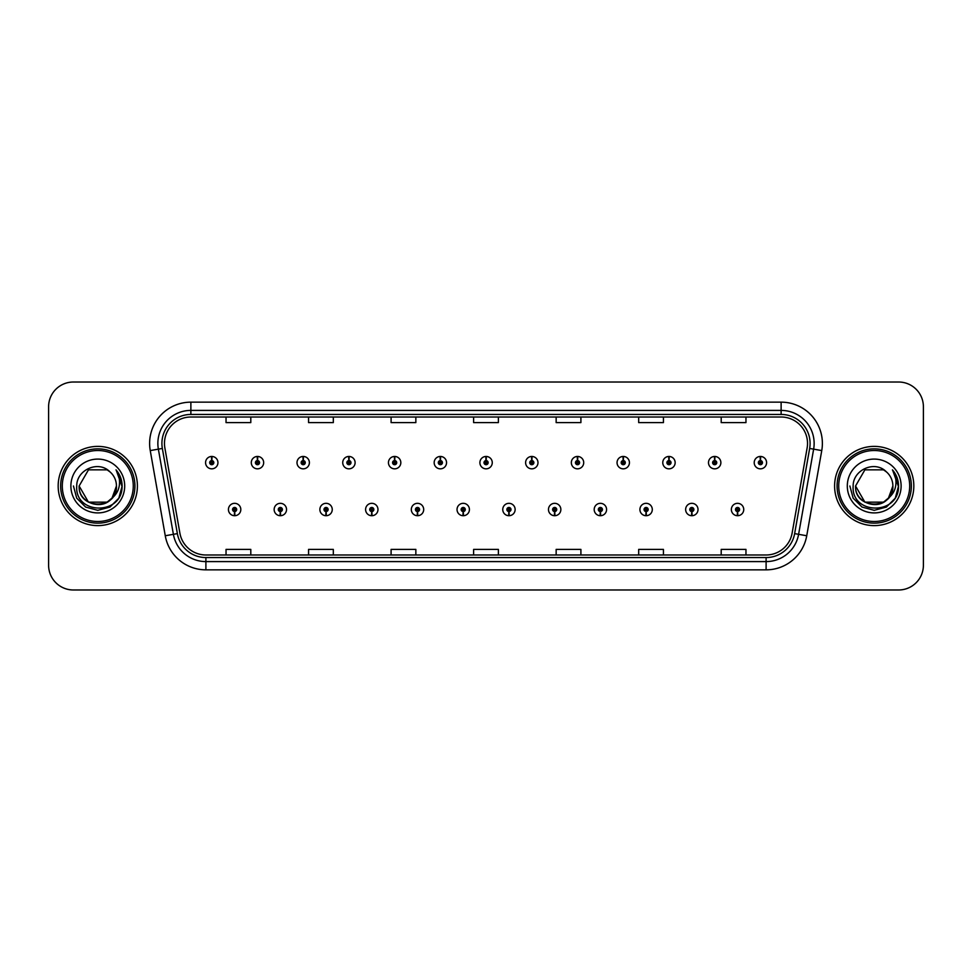 <?xml version="1.0" encoding="UTF-8"?>
<svg xmlns="http://www.w3.org/2000/svg" width="972" height="972" viewBox="0 0 972 972"><rect width="100%" height="100%" fill="white"/><g stroke="black" fill="none" stroke-linecap="round" stroke-linejoin="round"><path stroke-width="1.46" d="M280.252 511.576L280.07 515.707A6.184 6.184 0 0 0 280.604 515.707L280.434 511.576A2.066 2.066 0 0 0 282.402 509.522A2.066 2.066 0 0 0 280.337 507.457A2.066 2.066 0 0 0 278.271 509.522A2.066 2.066 0 0 0 280.252 511.576L280.3 510.349A0.826 0.826 0 0 1 279.511 509.522A0.826 0.826 0 0 1 280.337 508.696A0.826 0.826 0 0 1 281.163 509.522A0.826 0.826 0 0 1 280.373 510.349L280.434 511.576M325.972 511.576L325.79 515.707A6.184 6.184 0 0 0 326.325 515.707L326.155 511.576A2.066 2.066 0 0 0 328.123 509.522A2.066 2.066 0 0 0 326.057 507.457A2.066 2.066 0 0 0 323.992 509.522A2.066 2.066 0 0 0 325.972 511.576L326.021 510.349A0.826 0.826 0 0 1 325.231 509.522A0.826 0.826 0 0 1 326.057 508.696A0.826 0.826 0 0 1 326.884 509.522A0.826 0.826 0 0 1 326.094 510.349L326.155 511.576M371.693 511.576L371.511 515.707A6.184 6.184 0 0 0 372.045 515.707L371.875 511.576A2.066 2.066 0 0 0 373.843 509.522A2.066 2.066 0 0 0 371.778 507.457A2.066 2.066 0 0 0 369.712 509.522A2.066 2.066 0 0 0 371.693 511.576L371.741 510.349A0.826 0.826 0 0 1 370.952 509.522A0.826 0.826 0 0 1 371.778 508.696A0.826 0.826 0 0 1 372.604 509.522A0.826 0.826 0 0 1 371.814 510.349L371.875 511.576M417.413 511.576L417.231 515.707A6.184 6.184 0 0 0 417.766 515.707L417.596 511.576A2.066 2.066 0 0 0 419.564 509.522A2.066 2.066 0 0 0 417.498 507.457A2.066 2.066 0 0 0 415.433 509.522A2.066 2.066 0 0 0 417.413 511.576L417.462 510.349A0.826 0.826 0 0 1 416.672 509.522A0.826 0.826 0 0 1 417.498 508.696A0.826 0.826 0 0 1 418.325 509.522A0.826 0.826 0 0 1 417.535 510.349L417.596 511.576M463.134 511.576L462.951 515.707A6.184 6.184 0 0 0 463.498 515.707L463.316 511.576A2.066 2.066 0 0 0 465.284 509.522A2.066 2.066 0 0 0 463.219 507.457A2.066 2.066 0 0 0 461.153 509.522A2.066 2.066 0 0 0 463.134 511.576L463.182 510.349A0.826 0.826 0 0 1 462.393 509.522A0.826 0.826 0 0 1 463.219 508.696A0.826 0.826 0 0 1 464.045 509.522A0.826 0.826 0 0 1 463.255 510.349L463.316 511.576M508.854 511.576L508.672 515.707A6.184 6.184 0 0 0 509.219 515.707L509.036 511.576A2.066 2.066 0 0 0 511.005 509.522A2.066 2.066 0 0 0 508.939 507.457A2.066 2.066 0 0 0 506.874 509.522A2.066 2.066 0 0 0 508.854 511.576L508.903 510.349A0.826 0.826 0 0 1 508.113 509.522A0.826 0.826 0 0 1 508.939 508.696A0.826 0.826 0 0 1 509.765 509.522A0.826 0.826 0 0 1 508.976 510.349L509.036 511.576M554.575 511.576L554.392 515.707A6.184 6.184 0 0 0 554.939 515.707L554.757 511.576A2.066 2.066 0 0 0 556.725 509.522A2.066 2.066 0 0 0 554.66 507.457A2.066 2.066 0 0 0 552.606 509.522A2.066 2.066 0 0 0 554.575 511.576L554.623 510.349A0.826 0.826 0 0 1 553.833 509.522A0.826 0.826 0 0 1 554.66 508.696A0.826 0.826 0 0 1 555.486 509.522A0.826 0.826 0 0 1 554.696 510.349L554.757 511.576M600.295 511.576L600.113 515.707A6.184 6.184 0 0 0 600.66 515.707L600.477 511.576A2.066 2.066 0 0 0 602.446 509.522A2.066 2.066 0 0 0 600.38 507.457A2.066 2.066 0 0 0 598.327 509.522A2.066 2.066 0 0 0 600.295 511.576L600.344 510.349A0.826 0.826 0 0 1 599.554 509.522A0.826 0.826 0 0 1 600.38 508.696A0.826 0.826 0 0 1 601.206 509.522A0.826 0.826 0 0 1 600.417 510.349L600.477 511.576M646.016 511.576L645.833 515.707A6.184 6.184 0 0 0 646.38 515.707L646.198 511.576A2.066 2.066 0 0 0 648.166 509.522A2.066 2.066 0 0 0 646.101 507.457A2.066 2.066 0 0 0 644.047 509.522A2.066 2.066 0 0 0 646.016 511.576L646.064 510.349A0.826 0.826 0 0 1 645.274 509.522A0.826 0.826 0 0 1 646.101 508.696A0.826 0.826 0 0 1 646.927 509.522A0.826 0.826 0 0 1 646.137 510.349L646.198 511.576M691.736 511.576L691.554 515.707A6.184 6.184 0 0 0 692.1 515.707L691.918 511.576A2.066 2.066 0 0 0 693.887 509.522A2.066 2.066 0 0 0 691.821 507.457A2.066 2.066 0 0 0 689.768 509.522A2.066 2.066 0 0 0 691.736 511.576L691.785 510.349A0.826 0.826 0 0 1 690.995 509.522A0.826 0.826 0 0 1 691.821 508.696A0.826 0.826 0 0 1 692.647 509.522A0.826 0.826 0 0 1 691.857 510.349L691.918 511.576M737.456 511.576L737.274 515.707A6.184 6.184 0 0 0 737.821 515.707L737.639 511.576A2.066 2.066 0 0 0 739.607 509.522A2.066 2.066 0 0 0 737.541 507.457A2.066 2.066 0 0 0 735.488 509.522A2.066 2.066 0 0 0 737.456 511.576L737.505 510.349A0.826 0.826 0 0 1 736.715 509.522A0.826 0.826 0 0 1 737.541 508.696A0.826 0.826 0 0 1 738.368 509.522A0.826 0.826 0 0 1 737.578 510.349L737.639 511.576M234.531 511.576L234.349 515.707A6.184 6.184 0 0 0 234.884 515.707L234.714 511.576A2.066 2.066 0 0 0 236.682 509.522A2.066 2.066 0 0 0 234.617 507.457A2.066 2.066 0 0 0 232.551 509.522A2.066 2.066 0 0 0 234.531 511.576L234.58 510.349A0.826 0.826 0 0 1 233.79 509.522A0.826 0.826 0 0 1 234.617 508.696A0.826 0.826 0 0 1 235.443 509.522A0.826 0.826 0 0 1 234.653 510.349L234.714 511.576M257.568 460.582L257.75 456.463A6.184 6.184 0 0 0 257.203 456.463L257.386 460.582A2.066 2.066 0 0 0 255.417 462.648A2.066 2.066 0 0 0 257.483 464.713A2.066 2.066 0 0 0 259.548 462.648A2.066 2.066 0 0 0 257.568 460.582L257.519 461.822A0.826 0.826 0 0 1 258.309 462.648A0.826 0.826 0 0 1 257.483 463.474A0.826 0.826 0 0 1 256.657 462.648A0.826 0.826 0 0 1 257.446 461.822L257.386 460.582M303.288 460.582L303.471 456.463A6.184 6.184 0 0 0 302.924 456.463L303.106 460.582A2.066 2.066 0 0 0 301.138 462.648A2.066 2.066 0 0 0 303.203 464.713A2.066 2.066 0 0 0 305.269 462.648A2.066 2.066 0 0 0 303.288 460.582L303.24 461.822A0.826 0.826 0 0 1 304.029 462.648A0.826 0.826 0 0 1 303.203 463.474A0.826 0.826 0 0 1 302.377 462.648A0.826 0.826 0 0 1 303.167 461.822L303.106 460.582M349.009 460.582L349.191 456.463A6.184 6.184 0 0 0 348.656 456.463L348.827 460.582A2.066 2.066 0 0 0 346.858 462.648A2.066 2.066 0 0 0 348.924 464.713A2.066 2.066 0 0 0 350.989 462.648A2.066 2.066 0 0 0 349.009 460.582L348.96 461.822A0.826 0.826 0 0 1 349.75 462.648A0.826 0.826 0 0 1 348.924 463.474A0.826 0.826 0 0 1 348.098 462.648A0.826 0.826 0 0 1 348.887 461.822L348.827 460.582M394.729 460.582L394.911 456.463A6.184 6.184 0 0 0 394.377 456.463L394.547 460.582A2.066 2.066 0 0 0 392.579 462.648A2.066 2.066 0 0 0 394.644 464.713A2.066 2.066 0 0 0 396.71 462.648A2.066 2.066 0 0 0 394.729 460.582L394.681 461.822A0.826 0.826 0 0 1 395.47 462.648A0.826 0.826 0 0 1 394.644 463.474A0.826 0.826 0 0 1 393.818 462.648A0.826 0.826 0 0 1 394.608 461.822L394.547 460.582M440.45 460.582L440.632 456.463A6.184 6.184 0 0 0 440.097 456.463L440.267 460.582A2.066 2.066 0 0 0 438.299 462.648A2.066 2.066 0 0 0 440.365 464.713A2.066 2.066 0 0 0 442.43 462.648A2.066 2.066 0 0 0 440.45 460.582L440.401 461.822A0.826 0.826 0 0 1 441.191 462.648A0.826 0.826 0 0 1 440.365 463.474A0.826 0.826 0 0 1 439.538 462.648A0.826 0.826 0 0 1 440.328 461.822L440.267 460.582M486.17 460.582L486.352 456.463A6.184 6.184 0 0 0 485.818 456.463L485.988 460.582A2.066 2.066 0 0 0 484.02 462.648A2.066 2.066 0 0 0 486.085 464.713A2.066 2.066 0 0 0 488.151 462.648A2.066 2.066 0 0 0 486.17 460.582L486.122 461.822A0.826 0.826 0 0 1 486.911 462.648A0.826 0.826 0 0 1 486.085 463.474A0.826 0.826 0 0 1 485.259 462.648A0.826 0.826 0 0 1 486.049 461.822L485.988 460.582M531.891 460.582L532.073 456.463A6.184 6.184 0 0 0 531.538 456.463L531.708 460.582A2.066 2.066 0 0 0 529.74 462.648A2.066 2.066 0 0 0 531.806 464.713A2.066 2.066 0 0 0 533.871 462.648A2.066 2.066 0 0 0 531.891 460.582L531.842 461.822A0.826 0.826 0 0 1 532.632 462.648A0.826 0.826 0 0 1 531.806 463.474A0.826 0.826 0 0 1 530.979 462.648A0.826 0.826 0 0 1 531.769 461.822L531.708 460.582M577.611 460.582L577.793 456.463A6.184 6.184 0 0 0 577.259 456.463L577.429 460.582A2.066 2.066 0 0 0 575.46 462.648A2.066 2.066 0 0 0 577.526 464.713A2.066 2.066 0 0 0 579.591 462.648A2.066 2.066 0 0 0 577.611 460.582L577.562 461.822A0.826 0.826 0 0 1 578.352 462.648A0.826 0.826 0 0 1 577.526 463.474A0.826 0.826 0 0 1 576.7 462.648A0.826 0.826 0 0 1 577.49 461.822L577.429 460.582M623.331 460.582L623.514 456.463A6.184 6.184 0 0 0 622.979 456.463L623.149 460.582A2.066 2.066 0 0 0 621.181 462.648A2.066 2.066 0 0 0 623.246 464.713A2.066 2.066 0 0 0 625.312 462.648A2.066 2.066 0 0 0 623.331 460.582L623.283 461.822A0.826 0.826 0 0 1 624.073 462.648A0.826 0.826 0 0 1 623.246 463.474A0.826 0.826 0 0 1 622.42 462.648A0.826 0.826 0 0 1 623.21 461.822L623.149 460.582M669.052 460.582L669.234 456.463A6.184 6.184 0 0 0 668.7 456.463L668.87 460.582A2.066 2.066 0 0 0 666.901 462.648A2.066 2.066 0 0 0 668.967 464.713A2.066 2.066 0 0 0 671.032 462.648A2.066 2.066 0 0 0 669.052 460.582L669.003 461.822A0.826 0.826 0 0 1 669.793 462.648A0.826 0.826 0 0 1 668.967 463.474A0.826 0.826 0 0 1 668.141 462.648A0.826 0.826 0 0 1 668.93 461.822L668.87 460.582M714.772 460.582L714.955 456.463A6.184 6.184 0 0 0 714.42 456.463L714.59 460.582A2.066 2.066 0 0 0 712.622 462.648A2.066 2.066 0 0 0 714.687 464.713A2.066 2.066 0 0 0 716.753 462.648A2.066 2.066 0 0 0 714.772 460.582L714.724 461.822A0.826 0.826 0 0 1 715.514 462.648A0.826 0.826 0 0 1 714.687 463.474A0.826 0.826 0 0 1 713.861 462.648A0.826 0.826 0 0 1 714.651 461.822L714.59 460.582M760.493 460.582L760.675 456.463A6.184 6.184 0 0 0 760.14 456.463L760.311 460.582A2.066 2.066 0 0 0 758.342 462.648A2.066 2.066 0 0 0 760.408 464.713A2.066 2.066 0 0 0 762.473 462.648A2.066 2.066 0 0 0 760.493 460.582L760.444 461.822A0.826 0.826 0 0 1 761.234 462.648A0.826 0.826 0 0 1 760.408 463.474A0.826 0.826 0 0 1 759.582 462.648A0.826 0.826 0 0 1 760.371 461.822L760.311 460.582M211.847 460.582L212.03 456.463A6.184 6.184 0 0 0 211.483 456.463L211.665 460.582A2.066 2.066 0 0 0 209.697 462.648A2.066 2.066 0 0 0 211.762 464.713A2.066 2.066 0 0 0 213.816 462.648A2.066 2.066 0 0 0 211.847 460.582L211.799 461.822A0.826 0.826 0 0 1 212.589 462.648A0.826 0.826 0 0 1 211.762 463.474A0.826 0.826 0 0 1 210.936 462.648A0.826 0.826 0 0 1 211.726 461.822L211.665 460.582M58.174 486A39.609 39.609 0 0 0 97.783 525.609A39.609 39.609 0 0 0 137.404 486A39.609 39.609 0 0 0 97.783 446.391A39.609 39.609 0 0 0 58.174 486A39.609 39.609 0 0 0 97.783 525.609A39.609 39.609 0 0 0 137.404 486A39.609 39.609 0 0 0 97.783 446.391A39.609 39.609 0 0 0 58.174 486M834.596 486A39.609 39.609 0 0 0 874.217 525.609A39.609 39.609 0 0 0 913.826 486A39.609 39.609 0 0 0 874.217 446.391A39.609 39.609 0 0 0 834.596 486A39.609 39.609 0 0 0 874.217 525.609A39.609 39.609 0 0 0 913.826 486A39.609 39.609 0 0 0 874.217 446.391A39.609 39.609 0 0 0 834.596 486M164.475 443.414A26.414 26.414 0 0 1 190.876 417.012L781.124 417.012A26.414 26.414 0 0 1 807.125 448.007L792.107 533.166A26.414 26.414 0 0 1 766.106 554.988L205.894 554.988A26.414 26.414 0 0 1 179.893 533.166L164.875 448.007A26.414 26.414 0 0 1 164.475 443.414M161.911 443.414A28.966 28.966 0 0 0 162.348 448.444L177.366 533.616A28.966 28.966 0 0 0 205.894 557.551L766.106 557.551A28.966 28.966 0 0 0 794.634 533.616L809.652 448.444A28.966 28.966 0 0 0 781.124 414.449L190.876 414.449A28.966 28.966 0 0 0 161.911 443.414M150.247 450.583A41.261 41.261 0 0 1 190.876 402.153L781.124 402.153A41.261 41.261 0 0 1 821.753 450.583L806.736 535.754A41.261 41.261 0 0 1 766.106 569.847L205.894 569.847A41.261 41.261 0 0 1 165.264 535.754L150.247 450.583L158.363 449.149A33.012 33.012 0 0 1 190.876 410.403L781.124 410.403A33.012 33.012 0 0 1 813.637 449.149L798.607 534.321A33.012 33.012 0 0 1 766.106 561.597L205.894 561.597A33.012 33.012 0 0 1 173.393 534.321L158.363 449.149A33.012 33.012 0 0 1 157.865 443.414M923.4 406.77A24.762 24.762 0 0 0 898.638 382.02L73.362 382.02A24.762 24.762 0 0 0 48.6 406.77L48.6 565.23A24.762 24.762 0 0 0 73.362 589.98L898.638 589.98A24.762 24.762 0 0 0 923.4 565.23L923.4 406.77L923.4 565.23M794.634 533.616L798.607 534.321L813.637 449.149L821.753 450.583M473.619 417.012L473.619 422.601L498.381 422.601L498.381 417.012M391.096 417.012L391.096 422.601L415.846 422.601L415.846 417.012M308.561 417.012L308.561 422.601L333.323 422.601L333.323 417.012M226.039 417.012L226.039 422.601L250.8 422.601L250.8 417.012M556.154 417.012L556.154 422.601L580.904 422.601L580.904 417.012M638.677 417.012L638.677 422.601L663.439 422.601L663.439 417.012M721.2 417.012L721.2 422.601L745.961 422.601L745.961 417.012M498.381 554.988L498.381 549.399L473.619 549.399L473.619 554.988M415.846 554.988L415.846 549.399L391.096 549.399L391.096 554.988M333.323 554.988L333.323 549.399L308.561 549.399L308.561 554.988M250.8 554.988L250.8 549.399L226.039 549.399L226.039 554.988M580.904 554.988L580.904 549.399L556.154 549.399L556.154 554.988M663.439 554.988L663.439 549.399L638.677 549.399L638.677 554.988M745.961 554.988L745.961 549.399L721.2 549.399L721.2 554.988M48.6 406.77L48.6 565.23M898.638 382.02L73.362 382.02M73.362 589.98L898.638 589.98M217.947 462.648A6.184 6.184 0 0 0 212.03 456.463A6.184 6.184 0 0 1 217.947 462.648A6.184 6.184 0 0 1 211.762 468.832A6.184 6.184 0 0 1 205.566 462.648A6.184 6.184 0 0 1 211.483 456.463M228.432 509.522A6.184 6.184 0 0 0 234.349 515.707A6.184 6.184 0 0 1 228.432 509.522A6.184 6.184 0 0 1 234.617 503.326A6.184 6.184 0 0 1 240.813 509.522A6.184 6.184 0 0 1 234.884 515.707M263.667 462.648A6.184 6.184 0 0 0 257.75 456.463A6.184 6.184 0 0 1 263.667 462.648A6.184 6.184 0 0 1 257.483 468.832A6.184 6.184 0 0 1 251.286 462.648A6.184 6.184 0 0 1 257.203 456.463M309.388 462.648A6.184 6.184 0 0 0 303.471 456.463A6.184 6.184 0 0 1 309.388 462.648A6.184 6.184 0 0 1 303.203 468.832A6.184 6.184 0 0 1 297.007 462.648A6.184 6.184 0 0 1 302.924 456.463M355.108 462.648A6.184 6.184 0 0 0 349.191 456.463A6.184 6.184 0 0 1 355.108 462.648A6.184 6.184 0 0 1 348.924 468.832A6.184 6.184 0 0 1 342.727 462.648A6.184 6.184 0 0 1 348.656 456.463M400.829 462.648A6.184 6.184 0 0 0 394.911 456.463A6.184 6.184 0 0 1 400.829 462.648A6.184 6.184 0 0 1 394.644 468.832A6.184 6.184 0 0 1 388.448 462.648A6.184 6.184 0 0 1 394.377 456.463L394.511 459.756M274.153 509.522A6.184 6.184 0 0 0 280.07 515.707A6.184 6.184 0 0 1 274.153 509.522A6.184 6.184 0 0 1 280.337 503.326A6.184 6.184 0 0 1 286.533 509.522A6.184 6.184 0 0 1 280.604 515.707M319.873 509.522A6.184 6.184 0 0 0 325.79 515.707A6.184 6.184 0 0 1 319.873 509.522A6.184 6.184 0 0 1 326.057 503.326A6.184 6.184 0 0 1 332.254 509.522A6.184 6.184 0 0 1 326.325 515.707M365.594 509.522A6.184 6.184 0 0 0 371.511 515.707A6.184 6.184 0 0 1 365.594 509.522A6.184 6.184 0 0 1 371.778 503.326A6.184 6.184 0 0 1 377.974 509.522A6.184 6.184 0 0 1 372.045 515.707L371.912 512.402M116.373 470.302C120.151 474.871 122.059 480.107 122.12 486L122.071 487.397C121.318 515.549 74.625 514.796 76.727 486C76.521 469.792 98.561 459.902 110.006 471.906L107.114 469.841L88.464 469.841L79.133 486L88.464 469.841L107.114 469.841L110.006 471.906L107.114 469.841L88.464 469.841L79.133 486L88.464 469.841L107.114 469.841L110.006 471.906L107.114 469.841L88.464 469.841L79.133 486L88.464 469.841L107.114 469.841L110.006 471.906L107.114 469.841L88.464 469.841L79.133 486L88.464 469.841L107.114 469.841L110.006 471.906L107.114 469.841L88.464 469.841L79.133 486C77.991 510.069 117.588 510.069 116.446 486A18.662 18.662 0 0 0 110.006 471.906L107.114 469.841L88.464 469.841L79.133 486C77.991 510.069 117.588 510.069 116.446 486C117.588 510.069 77.991 510.069 79.133 486C77.991 510.069 117.588 510.069 116.446 486C117.588 510.069 77.991 510.069 79.133 486C77.991 510.069 117.588 510.069 116.446 486C117.588 510.069 77.991 510.069 79.133 486L88.464 502.16L107.114 502.16L112.084 497.992L116.446 486A18.662 18.662 0 0 1 112.084 497.992C102.181 511.369 78.161 502.803 79.133 486L88.464 502.16L107.114 502.16L112.035 498.041M133.273 486A35.49 35.49 0 0 0 97.783 450.51A35.49 35.49 0 0 0 62.305 486A35.49 35.49 0 0 0 97.783 521.49A35.49 35.49 0 0 0 133.273 486M134.926 486A37.143 37.143 0 0 0 97.783 448.857A37.143 37.143 0 0 0 60.653 486A37.143 37.143 0 0 0 97.783 523.143A37.143 37.143 0 0 0 134.926 486M70.883 486A26.912 26.912 0 0 0 97.783 512.912A26.912 26.912 0 0 0 124.695 486A26.912 26.912 0 0 0 97.783 459.088A26.912 26.912 0 0 0 70.883 486M122.12 486.194L122.12 486C122.047 479.876 120.006 474.506 116.008 469.877C119.058 474.871 120.127 480.253 119.228 486C118.353 490.896 115.972 494.894 112.084 497.992M116.19 470.084L122.108 486.705L116.19 470.084L122.108 486.705L116.19 470.084L122.108 486.705L116.19 470.084L122.108 486.705L116.19 470.084L122.108 486.705L116.19 470.084L122.12 486L118.851 498.162L109.958 507.068L97.783 510.324L85.621 507.068L76.715 498.162L73.459 486M892.806 470.302C896.573 474.871 898.48 480.107 898.541 486L898.505 487.397C897.751 515.549 851.047 514.796 853.149 486C852.942 469.792 874.982 459.902 886.44 471.906L883.536 469.841L864.886 469.841L855.554 486L864.886 469.841L883.536 469.841L886.44 471.906L883.536 469.841L864.886 469.841L855.554 486L864.886 469.841L883.536 469.841L886.44 471.906L883.536 469.841L864.886 469.841L855.554 486L864.886 469.841L883.536 469.841L886.44 471.906L883.536 469.841L864.886 469.841L855.554 486L864.886 469.841L883.536 469.841L886.44 471.906L883.536 469.841L864.886 469.841L855.554 486C854.412 510.069 894.009 510.069 892.867 486A18.662 18.662 0 0 0 886.44 471.906L883.536 469.841L864.886 469.841L855.554 486C854.412 510.069 894.009 510.069 892.867 486C894.009 510.069 854.412 510.069 855.554 486C854.412 510.069 894.009 510.069 892.867 486C894.009 510.069 854.412 510.069 855.554 486C854.412 510.069 894.009 510.069 892.867 486C894.009 510.069 854.412 510.069 855.554 486C854.412 510.069 894.009 510.069 892.867 486L888.505 497.992A18.662 18.662 0 0 0 892.867 486M898.541 486.194L898.541 486C898.468 479.876 896.439 474.506 892.43 469.877C895.479 474.871 896.548 480.253 895.649 486C894.787 490.896 892.405 494.894 888.505 497.992C878.603 511.369 854.582 502.803 855.554 486L864.886 502.16L883.536 502.16L888.457 498.041M909.695 486A35.49 35.49 0 0 0 874.217 450.51A35.49 35.49 0 0 0 838.727 486A35.49 35.49 0 0 0 874.217 521.49A35.49 35.49 0 0 0 909.695 486M911.347 486A37.143 37.143 0 0 0 874.217 448.857A37.143 37.143 0 0 0 837.074 486A37.143 37.143 0 0 0 874.217 523.143A37.143 37.143 0 0 0 911.347 486M847.305 486A26.912 26.912 0 0 0 874.217 512.912A26.912 26.912 0 0 0 901.117 486A26.912 26.912 0 0 0 874.217 459.088A26.912 26.912 0 0 0 847.305 486M892.612 470.084L898.529 486.705L892.612 470.084L898.529 486.705L892.612 470.084L898.529 486.705L892.612 470.084L898.529 486.705L892.612 470.084L898.541 486L895.285 498.162L886.379 507.068L874.217 510.324L862.043 507.068L853.149 498.162L849.88 486M446.549 462.648A6.184 6.184 0 0 0 440.632 456.463A6.184 6.184 0 0 1 446.549 462.648A6.184 6.184 0 0 1 440.365 468.832A6.184 6.184 0 0 1 434.168 462.648A6.184 6.184 0 0 1 440.097 456.463L440.231 459.756M492.269 462.648A6.184 6.184 0 0 0 486.352 456.463A6.184 6.184 0 0 1 492.269 462.648A6.184 6.184 0 0 1 486.085 468.832A6.184 6.184 0 0 1 479.889 462.648A6.184 6.184 0 0 1 485.818 456.463L485.951 459.756M537.99 462.648A6.184 6.184 0 0 0 532.073 456.463A6.184 6.184 0 0 1 537.99 462.648A6.184 6.184 0 0 1 531.806 468.832A6.184 6.184 0 0 1 525.609 462.648A6.184 6.184 0 0 1 531.538 456.463L531.672 459.756M411.314 509.522A6.184 6.184 0 0 0 417.231 515.707A6.184 6.184 0 0 1 411.314 509.522A6.184 6.184 0 0 1 417.498 503.326A6.184 6.184 0 0 1 423.695 509.522A6.184 6.184 0 0 1 417.766 515.707L417.632 512.402M457.034 509.522A6.184 6.184 0 0 0 462.951 515.707A6.184 6.184 0 0 1 457.034 509.522A6.184 6.184 0 0 1 463.219 503.326A6.184 6.184 0 0 1 469.415 509.522A6.184 6.184 0 0 1 463.498 515.707L463.352 512.402M502.755 509.522A6.184 6.184 0 0 0 508.672 515.707A6.184 6.184 0 0 1 502.755 509.522A6.184 6.184 0 0 1 508.939 503.326A6.184 6.184 0 0 1 515.136 509.522A6.184 6.184 0 0 1 509.219 515.707L509.073 512.402M583.71 462.648A6.184 6.184 0 0 0 577.793 456.463A6.184 6.184 0 0 1 583.71 462.648A6.184 6.184 0 0 1 577.526 468.832A6.184 6.184 0 0 1 571.329 462.648A6.184 6.184 0 0 1 577.259 456.463L577.392 459.756M629.431 462.648A6.184 6.184 0 0 0 623.514 456.463A6.184 6.184 0 0 1 629.431 462.648A6.184 6.184 0 0 1 623.246 468.832A6.184 6.184 0 0 1 617.05 462.648A6.184 6.184 0 0 1 622.979 456.463L623.113 459.756M675.151 462.648A6.184 6.184 0 0 0 669.234 456.463A6.184 6.184 0 0 1 675.151 462.648A6.184 6.184 0 0 1 668.967 468.832A6.184 6.184 0 0 1 662.77 462.648A6.184 6.184 0 0 1 668.7 456.463M720.872 462.648A6.184 6.184 0 0 0 714.955 456.463A6.184 6.184 0 0 1 720.872 462.648A6.184 6.184 0 0 1 714.687 468.832A6.184 6.184 0 0 1 708.491 462.648A6.184 6.184 0 0 1 714.42 456.463M766.592 462.648A6.184 6.184 0 0 0 760.675 456.463A6.184 6.184 0 0 1 766.592 462.648A6.184 6.184 0 0 1 760.408 468.832A6.184 6.184 0 0 1 754.211 462.648A6.184 6.184 0 0 1 760.14 456.463M548.475 509.522A6.184 6.184 0 0 0 554.392 515.707A6.184 6.184 0 0 1 548.475 509.522A6.184 6.184 0 0 1 554.66 503.326A6.184 6.184 0 0 1 560.856 509.522A6.184 6.184 0 0 1 554.939 515.707L554.793 512.402M594.196 509.522A6.184 6.184 0 0 0 600.113 515.707A6.184 6.184 0 0 1 594.196 509.522A6.184 6.184 0 0 1 600.38 503.326A6.184 6.184 0 0 1 606.577 509.522A6.184 6.184 0 0 1 600.66 515.707L600.514 512.402M639.916 509.522A6.184 6.184 0 0 0 645.833 515.707A6.184 6.184 0 0 1 639.916 509.522A6.184 6.184 0 0 1 646.101 503.326A6.184 6.184 0 0 1 652.297 509.522A6.184 6.184 0 0 1 646.38 515.707M685.637 509.522A6.184 6.184 0 0 0 691.554 515.707A6.184 6.184 0 0 1 685.637 509.522A6.184 6.184 0 0 1 691.821 503.326A6.184 6.184 0 0 1 698.018 509.522A6.184 6.184 0 0 1 692.1 515.707M731.357 509.522A6.184 6.184 0 0 0 737.274 515.707A6.184 6.184 0 0 1 731.357 509.522A6.184 6.184 0 0 1 737.541 503.326A6.184 6.184 0 0 1 743.738 509.522A6.184 6.184 0 0 1 737.821 515.707M781.124 402.153L781.124 414.449M158.363 449.149L162.348 448.444M205.894 569.847L205.894 557.551M766.106 557.551L766.106 569.847M165.264 535.754L177.366 533.616M809.652 448.444L813.637 449.149M190.876 402.153L190.876 414.449M798.607 534.321L806.736 535.754"/></g></svg>
